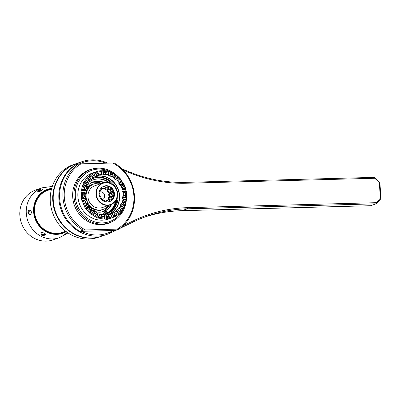 <?xml version="1.0" encoding="UTF-8"?>
<svg xmlns="http://www.w3.org/2000/svg" width="401" height="401" viewBox="0 0 401 401"><rect width="100%" height="100%" fill="white"/><g stroke="black" fill="none" stroke-linecap="round" stroke-linejoin="round"><path stroke-width="0.6" d="M89.032 207.833A22.13 20.446 71.4 0 0 91.137 210.239L92.019 208.986A20.516 18.957 -108.6 0 1 90.285 206.991L89.032 207.833L88.24 207.553A22.13 20.446 -108.6 0 0 91.047 210.776L91.137 210.239M97.644 213.026A20.516 18.957 -108.6 0 1 95.403 211.753L94.516 213.011A22.13 20.446 71.4 0 0 97.232 214.55L97.644 213.026L97.884 213.708A20.24 18.702 71.4 0 0 99.273 214.199L101.659 214.44L101.247 215.964A22.13 20.446 71.4 0 0 104.25 216.445L104.14 214.836A20.516 18.957 -108.6 0 1 101.659 214.44M124.22 188.044A22.13 20.446 71.4 0 0 122.987 185.056L121.739 185.894A20.516 18.957 -108.6 0 1 122.756 188.365L124.22 188.044L123.919 188.726L125.177 188.455A23.519 21.729 71.4 0 0 123.343 184.004L123.548 183.392A24.376 22.521 -108.6 0 1 125.734 188.691L125.563 189.382A24.376 22.521 -108.6 0 1 125.919 190.891L126.365 191.377A24.376 22.521 -108.6 0 1 126.751 197.061L126.385 197.773A24.376 22.521 -108.6 0 1 126.24 199.297L126.49 199.773A24.376 22.521 -108.6 0 1 125.032 205.167L124.475 205.818A24.376 22.521 -108.6 0 1 123.849 207.172L123.909 207.573A24.376 22.521 -108.6 0 1 120.781 212.024L120.064 212.55A24.376 22.521 -108.6 0 1 119.027 213.568L118.866 213.768M117.658 180.109A20.516 18.957 -108.6 0 1 119.393 182.099L120.646 181.262A22.13 20.446 71.4 0 0 118.541 178.856L117.658 180.109L115.348 179.713A20.24 18.702 71.4 0 0 114.175 178.751L114.275 177.342L115.162 176.084A22.13 20.446 71.4 0 0 112.445 174.545L112.034 176.069A20.516 18.957 -108.6 0 1 114.275 177.342M105.538 174.26A20.516 18.957 -108.6 0 1 108.019 174.656L108.43 173.132A22.13 20.446 71.4 0 0 105.433 172.651L105.538 174.26L103.077 174.836A20.24 18.702 71.4 0 0 102.355 174.841A20.24 18.702 71.4 0 0 101.633 174.871L101.268 172.761A22.13 20.446 71.4 0 0 98.345 173.397L98.962 174.891A20.516 18.957 -108.6 0 1 101.378 174.365M93.092 177.899A20.516 18.957 -108.6 0 1 95.157 176.515L94.536 175.016A22.13 20.446 71.4 0 0 92.04 176.691L93.092 177.899L92.576 178.49A20.24 18.702 -108.6 0 1 95.253 176.691L95.157 176.515M88.641 182.911A20.516 18.957 -108.6 0 1 90.1 180.836L89.047 179.633A22.13 20.446 71.4 0 0 87.283 182.144L88.641 182.911L88.285 183.533A20.24 18.702 -108.6 0 1 90.175 180.841L90.1 180.836M86.145 189.327A20.516 18.957 -108.6 0 1 86.822 186.811L85.463 186.044A22.13 20.446 71.4 0 0 84.641 189.087L86.145 189.327L85.042 191.167A20.24 18.702 71.4 0 0 84.897 192.686L85.719 193.723L84.215 193.482A22.13 20.446 71.4 0 0 84.436 196.696L85.899 196.375A20.516 18.957 -108.6 0 1 85.719 193.723M87.939 203.202A20.516 18.957 -108.6 0 1 86.922 200.731L85.458 201.051A22.13 20.446 71.4 0 0 86.691 204.039L87.939 203.202L87.719 204.731A20.24 18.702 71.4 0 0 88.531 206.044L90.285 206.991M110.716 214.204A20.516 18.957 -108.6 0 1 108.3 214.73L108.41 216.334A22.13 20.446 71.4 0 0 111.333 215.698L110.636 213.954A20.24 18.702 71.4 0 1 107.498 214.635L108.3 214.73M116.586 211.197A20.516 18.957 -108.6 0 1 114.521 212.58L115.142 214.079A22.13 20.446 71.4 0 0 117.638 212.405L116.34 210.49A20.24 18.702 71.4 0 0 117.378 209.472L119.578 208.259L120.631 209.462A22.13 20.446 71.4 0 0 122.395 206.951L121.037 206.184A20.516 18.957 -108.6 0 1 119.578 208.259M123.533 199.768A20.516 18.957 -108.6 0 1 122.856 202.284L124.215 203.051A22.13 20.446 71.4 0 0 125.037 200.009L123.533 199.768L122.405 198.68A20.24 18.702 71.4 0 0 122.551 197.162L123.959 195.372L125.463 195.613A22.13 20.446 71.4 0 0 125.242 192.4L123.779 192.721A20.516 18.957 -108.6 0 1 123.959 195.372M92.019 208.986L92.1 210.139A20.24 18.702 71.4 0 0 93.273 211.096L95.403 211.753M104.14 214.836L104.165 214.72A20.24 18.702 -108.6 0 1 100.947 214.209M121.739 185.894L119.729 185.117A20.24 18.702 71.4 0 0 118.917 183.803L119.393 182.099M123.333 195.899A20.24 18.702 71.4 0 0 123.097 192.46L122.18 191.703A20.24 18.702 71.4 0 0 121.824 190.199L122.756 188.365M122.28 188.966A20.24 18.702 71.4 0 0 120.957 185.763M119.077 182.726A20.24 18.702 71.4 0 0 116.826 180.139M114.115 177.919A20.24 18.702 71.4 0 0 111.202 176.275L109.563 176.139A20.24 18.702 71.4 0 0 108.175 175.648L108.019 174.656M112.034 176.069L111.202 176.275M107.989 175.137A20.24 18.702 71.4 0 0 104.771 174.625M98.962 174.891L98.3 175.392A20.24 18.702 -108.6 0 1 101.438 174.711M88.285 183.533L87.072 184.64A20.24 18.702 71.4 0 0 86.441 185.994L86.822 186.811M85.899 196.375L85.268 198.144A20.24 18.702 71.4 0 0 85.624 199.648L86.922 200.731M110.556 213.979L110.781 213.893A20.24 18.702 71.4 0 0 112.1 213.332L114.521 212.58M113.683 212.655A20.24 18.702 71.4 0 0 116.36 210.856M118.756 208.505A20.24 18.702 71.4 0 0 120.651 205.813L120.375 205.207A20.24 18.702 71.4 0 0 121.007 203.853L122.856 202.284M121.037 206.184L120.651 205.813M122.11 202.685A20.24 18.702 71.4 0 0 122.992 199.422M123.779 192.721L123.097 192.46M97.232 214.55L97.237 214.926A22.13 20.446 -108.6 0 1 93.608 212.871L94.516 213.011M99.699 214.264L98.646 218.159L99.919 217.312A23.519 21.729 71.4 0 0 104.38 218.024L104.285 216.64A22.13 20.446 -108.6 0 1 100.275 215.999L101.247 215.964M122.987 185.056L122.265 184.726L123.343 184.004M121.573 181.137A23.519 21.729 71.4 0 0 118.445 177.558L118.38 176.786A24.376 22.521 -108.6 0 1 122.104 181.051L120.495 181.859L120.646 181.262M118.541 178.856L117.683 178.64L118.445 177.558M115.889 175.458A23.519 21.729 71.4 0 0 111.854 173.172L111.483 172.355A24.376 22.521 -108.6 0 1 116.295 175.077L115.127 176.54L115.162 176.084M112.445 174.545L111.498 174.485L111.854 173.172M108.816 172.104A23.519 21.729 71.4 0 0 104.355 171.387L103.694 170.631A24.376 22.521 -108.6 0 1 109.007 171.478L108.43 173.132M105.433 172.651L104.45 172.776L104.355 171.387M101.268 172.761L101.443 174.38M98.345 173.397L97.388 173.708L96.857 172.42L95.944 171.823L95.087 172.129A24.376 22.521 71.4 0 0 93.769 172.691L93.598 172.821A24.376 22.521 71.4 0 0 89.177 175.788L88.421 176.28A24.376 22.521 71.4 0 0 87.388 177.297L87.328 177.603A24.376 22.521 71.4 0 0 84.2 182.049L83.603 182.676A24.376 22.521 71.4 0 0 82.972 184.029L83.082 184.455A24.376 22.521 71.4 0 0 81.624 189.848L81.208 190.555A24.376 22.521 71.4 0 0 81.062 192.074L81.358 192.56A24.376 22.521 71.4 0 0 81.749 198.249L81.528 198.956A24.376 22.521 71.4 0 0 81.884 200.465L82.375 200.936A24.376 22.521 71.4 0 0 84.566 206.234L84.531 206.871A24.376 22.521 71.4 0 0 85.338 208.184L86.009 208.57L88.24 207.553M92.04 176.691L91.172 177.172A22.13 20.446 -108.6 0 1 94.511 174.936L94.536 175.016M87.283 182.144L86.546 182.756A22.13 20.446 -108.6 0 1 88.912 179.397L89.047 179.633M84.641 189.087L84.075 189.778A22.13 20.446 -108.6 0 1 85.172 185.703L85.463 186.044M84.436 196.696L84.045 197.392A22.13 20.446 -108.6 0 1 83.749 193.097L84.215 193.482M86.691 204.039L86.466 204.685A22.13 20.446 -108.6 0 1 84.817 200.685L85.458 201.051M108.41 216.334L107.433 216.555A22.13 20.446 -108.6 0 0 111.343 215.708L111.333 215.698M115.142 214.079L114.225 214.48L114.756 215.768A23.519 21.729 71.4 0 0 118.465 213.282L117.673 212.37M116.621 211.137L117.638 212.405M120.631 209.462L119.824 210.019L120.731 211.056A23.519 21.729 71.4 0 0 123.358 207.322L122.395 206.951M124.215 203.051L123.563 203.708L124.731 204.375A23.519 21.729 71.4 0 0 125.954 199.843L124.661 199.638L125.037 200.009M125.463 195.613L124.982 196.315L126.275 196.52A23.519 21.729 71.4 0 0 125.949 191.748L124.691 192.019L125.242 192.4M87.162 208.274A23.519 21.729 71.4 0 0 90.285 211.858L89.844 213.347A24.376 22.521 71.4 0 0 91.012 214.304L91.819 214.55A24.376 22.521 71.4 0 0 96.626 217.272L96.831 217.598A24.376 22.521 71.4 0 0 98.22 218.089L98.646 218.159M90.285 211.858L91.047 210.776M92.576 178.49L91.107 179.357A20.24 18.702 71.4 0 0 90.075 180.375L89.934 180.6M98.3 175.392L96.666 175.954A20.24 18.702 71.4 0 0 95.348 176.515L95.137 176.63M95.789 176.315A20.24 18.702 -108.6 0 1 99.383 175.844A20.24 18.702 71.4 0 1 118.962 191.623A20.24 18.702 71.4 0 1 109.047 214.375M104.125 214.971L104.37 215.011A20.24 18.702 71.4 0 0 105.092 215.006A20.24 18.702 71.4 0 0 105.814 214.976L107.498 214.635M96.857 172.42A23.519 21.729 71.4 0 1 101.207 171.473L101.127 170.696A24.376 22.521 71.4 0 0 96.26 171.713A24.376 22.521 71.4 0 0 95.944 171.823M101.107 170.761L101.358 170.766A24.376 22.521 71.4 0 1 102.075 170.736A24.376 22.521 71.4 0 1 102.796 170.731L103.694 170.631M111.849 217.908A24.376 22.521 -108.6 0 1 106.987 218.926L107.528 217.944A23.519 21.729 71.4 0 0 111.879 216.996L112.165 217.803A24.376 22.521 -108.6 0 1 111.849 217.908L108.36 219.086A24.376 22.521 -108.6 0 1 102.215 220.179A24.376 22.521 -108.6 0 1 78.35 199.924A24.376 22.521 -108.6 0 1 92.771 172.891L96.26 171.713M106.987 218.926L106.095 219.081A24.376 22.521 -108.6 0 1 105.373 219.111A24.376 22.521 -108.6 0 1 104.651 219.116L104.38 218.024M104.37 215.011L104.405 219.081M99.102 218.144A24.376 22.521 71.4 0 0 104.42 218.996M86.009 208.57A24.376 22.521 71.4 0 0 89.734 212.841M91.819 214.55L92.847 213.954A23.519 21.729 71.4 0 0 96.882 216.239L96.626 217.272M82.375 200.936L83.553 200.961A23.519 21.729 71.4 0 0 85.393 205.407L84.566 206.234M81.358 192.56L82.456 192.891A23.519 21.729 71.4 0 0 82.781 197.668L81.749 198.249M83.082 184.455L84.004 185.041A23.519 21.729 71.4 0 0 82.776 189.568L81.624 189.848M87.328 177.603L88.004 178.355A23.519 21.729 71.4 0 0 85.378 182.089L84.2 182.049M93.598 172.821L93.979 173.643A23.519 21.729 71.4 0 0 90.265 176.134L89.177 175.788M125.177 188.455L125.734 188.691M126.365 191.377L125.949 191.748M126.275 196.52L126.751 197.061M126.49 199.773L125.954 199.843M124.731 204.375L125.032 205.167M124.616 205.573A27.148 25.078 -108.6 0 1 123.904 207.568L123.358 207.322M120.731 211.056L120.781 212.024M118.465 213.282L118.937 213.833A24.376 22.521 -108.6 0 1 114.516 216.801L113.678 217.157A24.376 22.521 -108.6 0 1 112.36 217.718L112.135 217.808M114.756 215.768L114.516 216.801M92.847 213.954L93.608 212.871M96.882 216.239L97.237 214.926M83.553 200.961L84.817 200.685M85.393 205.407L86.466 204.685M82.456 192.891L83.749 193.097M82.781 197.668L84.045 197.392M84.004 185.041L85.172 185.703M82.776 189.568L84.075 189.778M88.004 178.355L88.912 179.397M85.378 182.089L86.546 182.756M93.979 173.643L94.511 174.936M90.265 176.134L91.172 177.172M101.207 171.473L101.293 172.756M99.919 217.312L100.275 215.999M107.528 217.944L107.433 216.555M111.879 216.996L111.343 215.708M109.007 171.478L109.227 171.758A24.376 22.521 71.4 0 1 110.616 172.25L111.483 172.355M116.295 175.077L116.435 175.543A24.376 22.521 71.4 0 1 117.603 176.5L118.38 176.786M122.104 181.051L122.11 181.663A24.376 22.521 71.4 0 1 122.922 182.976L123.548 183.392M95.187 176.726A19.995 18.471 -108.6 0 1 99.398 176.089A19.995 18.471 -108.6 0 1 118.871 192.239A19.995 18.471 -108.6 0 1 107.959 214.57M90.446 179.994A18.967 17.524 -108.6 0 1 94.315 178.079A18.967 17.524 -108.6 0 1 99.097 177.232A18.967 17.524 -108.6 0 1 117.663 192.991A18.967 17.524 -108.6 0 1 106.445 214.024A18.967 17.524 -108.6 0 1 103.724 214.685M106.044 214.154A18.967 17.524 71.4 0 0 117.247 196.625M113.453 185.377A18.967 17.524 71.4 0 0 98.295 177.503A18.967 17.524 71.4 0 0 93.919 178.219M105.684 214.259A18.967 17.524 71.4 0 0 106.536 213.898M108.285 212.956A18.967 17.524 71.4 0 0 116.48 199.152M101.057 236.384A38.436 35.509 -108.6 0 1 100.816 236.47L98.325 237.307A38.436 35.509 -108.6 0 1 88.641 239.026A38.436 35.509 -108.6 0 1 51.017 207.096A38.436 35.509 -108.6 0 1 73.754 164.47L76.24 163.633A38.436 35.509 -108.6 0 1 76.486 163.553M100.816 236.47A38.436 35.509 -108.6 0 1 91.127 238.184A38.436 35.509 -108.6 0 1 53.508 206.254A38.436 35.509 -108.6 0 1 76.24 163.633M72.992 233.151A38.13 35.228 -108.6 0 1 56.115 183.127M126.17 201.472A28.17 26.025 -108.6 0 1 109.197 222.806A28.17 26.025 -108.6 0 1 102.1 224.064A28.17 26.025 -108.6 0 1 74.526 200.665A28.17 26.025 -108.6 0 1 91.187 169.422A28.17 26.025 -108.6 0 1 98.29 168.164A28.17 26.025 -108.6 0 1 118.245 176.761M126.445 197.482A28.17 26.025 -108.6 0 1 126.365 199.678M123.874 207.643A27.148 25.078 -108.6 0 1 102.4 222.921A27.148 25.078 -108.6 0 1 75.333 196.655A27.148 25.078 -108.6 0 1 98.731 169.057A27.148 25.078 -108.6 0 1 112.049 172.595M103.012 182.996L94.982 185.703A11.529 10.652 -108.6 0 0 88.165 198.49A11.529 10.652 -108.6 0 0 99.448 208.069A11.529 10.652 71.4 0 0 102.355 207.553L110.385 204.846A11.529 10.652 71.4 0 0 117.202 192.059A11.529 10.652 71.4 0 0 105.919 182.48A11.529 10.652 71.4 0 0 103.012 182.996A11.529 10.652 71.4 0 0 96.19 195.783A11.529 10.652 71.4 0 0 107.478 205.362A11.529 10.652 71.4 0 0 110.385 204.846M107.568 205.016A11.223 10.371 71.4 0 0 117.242 193.608A11.223 10.371 71.4 0 0 106.049 182.746A11.223 10.371 71.4 0 0 96.375 194.159A11.223 10.371 71.4 0 0 107.568 205.016M114.455 193.683A8.226 7.599 71.4 0 0 104.18 186.089A8.226 7.599 71.4 0 0 99.162 194.084A8.226 7.599 71.4 0 0 109.438 201.678A8.226 7.599 71.4 0 0 114.455 193.683M109.092 201.783A8.226 7.599 -108.6 0 0 113.769 193.914A8.226 7.599 71.4 0 0 103.839 186.214M111.398 191.503A6.551 6.05 71.4 0 0 110.851 190.54L111.428 189.102L108.044 190.239L107.593 191.638A6.551 6.05 71.4 0 1 108.14 192.6L111.398 191.503L112.917 191.728A7.84 7.243 71.4 0 1 113.132 192.435L111.984 193.457A6.551 6.05 71.4 0 1 112.044 194.009A6.551 6.05 -108.6 0 1 112.059 194.56L113.338 195.442A7.84 7.243 71.4 0 1 113.222 196.159L111.739 196.545A6.551 6.05 -108.6 0 1 111.328 197.533L112.095 198.856L110.791 199.297M99.904 197.071L100.335 196.405A6.551 6.05 -108.6 0 1 100.014 195.342L99.278 195.011M102.09 200.43L102.08 198.986A6.551 6.05 -108.6 0 1 101.343 198.179L100.065 198.229M105.388 201.828L104.716 200.465A6.551 6.05 -108.6 0 1 103.724 200.099L102.681 200.831M105.453 201.838A7.84 7.243 71.4 0 0 106.075 201.898L106.621 200.66A6.551 6.05 -108.6 0 0 107.633 200.5L108.846 201.462A7.84 7.243 71.4 0 0 109.473 201.187L108.776 201.422M112.095 198.856A7.84 7.243 71.4 0 1 111.673 199.417L110.17 199.081A6.551 6.05 -108.6 0 1 109.363 199.733L109.473 201.187M111.739 196.545L108.486 197.643A6.551 6.05 71.4 0 1 108.069 198.63L108.711 199.999M113.222 196.159L112.275 196.48M102.385 188.56L102.476 188.771A6.551 6.05 71.4 0 1 103.513 188.876L106.766 187.778A6.551 6.05 71.4 0 0 105.734 187.668L102.476 188.771M105.117 188.054L105.338 189.548A6.551 6.05 71.4 0 1 106.23 190.149L109.488 189.051A6.551 6.05 71.4 0 0 108.596 188.45L105.338 189.548M108.044 190.239A7.84 7.243 71.4 0 0 107.553 189.703M108.14 192.6L109.538 192.871A7.84 7.243 71.4 0 1 109.749 193.578L108.731 194.555A6.551 6.05 71.4 0 1 108.806 195.658L109.954 196.585A7.84 7.243 71.4 0 1 109.864 197.177M109.363 199.733L106.11 200.831A6.551 6.05 71.4 0 0 106.917 200.184L110.17 199.081M107.062 189.868A9.223 8.521 -108.6 0 1 107.884 190.976M108.746 192.64A9.223 8.521 -108.6 0 1 109.222 194.189M109.408 197.332A9.223 8.521 71.4 0 0 109.458 196.089M102.019 199.823A4.1 3.789 71.4 0 0 104.616 195.312A4.1 3.789 71.4 0 0 100.586 191.823A4.1 3.789 71.4 0 0 99.784 191.934M99.528 190.355L100.811 190.42L99.568 190.836M98.781 193.954L99.874 193.312A6.551 6.05 71.4 0 1 100.049 192.239L99.253 191.016M102.596 200.48L103.724 200.099M105.007 201.202L106.621 200.66M108.069 198.63L111.328 197.533M111.984 193.457L108.731 194.555M108.806 195.658L112.059 194.56M110.851 190.54L107.593 191.638M105.734 187.668L105.017 186.385A7.84 7.243 71.4 0 0 104.34 186.49L103.864 187.964A6.551 6.05 71.4 0 0 102.927 188.38L101.288 188.931M102.927 188.38L101.779 187.628A7.84 7.243 71.4 0 0 101.242 188.059L101.438 189.573A6.551 6.05 71.4 0 0 100.811 190.42M111.428 189.102A7.84 7.243 71.4 0 0 110.937 188.56L109.493 189.051L110.937 188.56M106.766 187.778L107.839 186.671A7.84 7.243 71.4 0 1 108.501 186.916L108.596 188.45M113.132 192.435L109.749 193.578M112.917 191.728L109.538 192.871M108.501 186.916L107.037 187.407M105.017 186.385L104.27 186.635M113.338 195.442L109.954 196.585M92.024 182.45A15.679 14.481 -108.6 0 1 100.35 183.417M101.648 183.457A15.679 14.481 71.4 0 0 92.365 182.29M108.009 206.119A15.679 14.481 -108.6 0 1 101.974 211.939M111.719 204.284A15.679 14.481 -108.6 0 1 103.684 211.482A15.679 14.481 -108.6 0 1 92.235 210.254M86.751 187.036A15.679 14.481 -108.6 0 1 93.659 181.773A15.679 14.481 -108.6 0 1 104.415 182.635M110.957 204.63A15.679 14.481 -108.6 0 1 103.328 211.598M103.598 182.816A15.679 14.481 71.4 0 0 93.308 181.899M109.022 205.307A15.679 14.481 -108.6 0 1 102.34 211.858M86.796 200.545A13.534 12.501 -108.6 0 1 86.09 196.961A13.534 12.501 -108.6 0 1 94.345 183.808L93.633 184.044A13.534 12.501 71.4 0 0 85.619 193.477M94.345 183.808A13.534 12.501 -108.6 0 1 101.182 183.613M108.556 205.462A13.534 12.501 -108.6 0 1 102.997 209.452A13.534 12.501 -108.6 0 1 87.694 202.675M101.313 209.974A13.534 12.501 -108.6 0 1 100.36 210.34L99.654 210.58A13.534 12.501 -108.6 0 1 93.649 210.966M86.551 187.673A13.534 12.501 -108.6 0 1 91.002 184.936L91.709 184.696A13.534 12.501 71.4 0 0 86.345 188.44M100.36 210.34A13.534 12.501 -108.6 0 1 91.989 210.019M92.686 184.415A13.534 12.501 71.4 0 0 91.709 184.696M102.997 209.452L102.29 209.693A13.534 12.501 -108.6 0 1 90.576 207.362M89.689 206.575A13.534 12.501 -108.6 0 1 87.724 204.179M85.849 199.989A13.534 12.501 -108.6 0 1 85.413 197.563M113.729 208.32A18.652 17.233 71.4 0 0 116.501 199.102M109.107 182.906A18.652 17.233 71.4 0 0 93.403 179.783M103.879 214.66L103.779 214.289A2.03 1.875 -108.6 0 1 104.942 211.878L105.413 211.723A2.03 1.875 -108.6 0 1 107.458 212.355A2.03 1.875 71.4 0 0 108.486 213.021M105.513 212.796A1.018 0.937 -108.6 0 1 106.531 213.964M102.661 214.555A18.386 16.982 -108.6 0 0 103.779 214.284L104.25 214.129L104.375 214.575M104.25 214.129A2.03 1.875 -108.6 0 1 105.413 211.723M89.313 181.949A18.652 17.233 -108.6 0 1 93.639 179.703A18.652 17.233 -108.6 0 1 110.27 183.322M116.977 197.773A18.652 17.233 -108.6 0 1 116.43 202.871M96.671 212.52A2.03 1.875 71.4 0 0 95.734 211.969M105.408 214.334A1.018 0.937 -108.6 0 1 105.739 212.685A1.018 0.937 -108.6 0 1 107.007 213.763M123.047 225.818L133.453 220.791A154.766 142.987 -108.6 0 1 187.708 207.653L376.469 202.68L380.369 198.084L379.316 182.655L374.805 178.275L186.044 183.247A154.766 142.987 -108.6 0 1 130.195 173.006L123.393 170.26M79.799 231.262A38.436 35.509 -108.6 0 1 59.644 198.685A38.436 35.509 -108.6 0 1 75.293 165.162L78.636 164.034L81.002 163.854A37.408 34.561 71.4 0 0 64.31 197.407A37.408 34.561 71.4 0 0 85.508 229.958L83.142 230.134L79.799 231.262L81.423 231.337A37.408 34.561 71.4 0 0 110.641 231.813L113.398 230.48M105.904 163.202A37.408 34.561 71.4 0 0 79.223 163.989M119.894 228.425L133.513 221.848A153.738 142.039 -108.6 0 1 148.656 215.663A153.738 142.039 -108.6 0 1 187.407 208.796L376.168 203.823L376.549 203.648L376.469 202.68M145.859 216.64A153.738 142.039 71.4 0 1 181.793 210.69L370.554 205.718L376.168 203.823M379.316 182.655L379.787 182.38L379.897 182.756L380.95 198.184L380.719 198.906L376.549 203.648M380.89 198.525L380.369 198.084M186.044 183.247L185.603 182.355L374.364 177.382L375.06 177.663L379.787 182.38M374.765 177.508L374.805 178.275M185.603 182.355A153.738 142.039 -108.6 0 1 130.125 172.184L122.089 168.941M107.749 163.152L105.894 162.4A38.436 35.509 71.4 0 0 82.335 161.578A38.436 35.509 71.4 0 0 60.977 209.347A38.436 35.509 71.4 0 0 106.912 234.415A38.436 35.509 71.4 0 0 110.696 232.866L117.157 229.748M106.912 234.415L101.303 236.304A38.436 35.509 -108.6 0 1 55.368 211.242A38.436 35.509 -108.6 0 1 76.726 163.468L82.335 161.578M81.423 231.337L113.077 230.5L115.443 230.324L118.786 229.197L117.162 229.121A37.408 34.561 71.4 0 0 133.859 195.573A37.408 34.561 71.4 0 0 112.656 163.022L114.28 163.097A38.436 35.509 71.4 0 1 134.435 195.673A38.436 35.509 71.4 0 1 118.786 229.197M112.656 221.332A28.381 26.22 -108.6 0 1 101.002 224.65A28.381 26.22 -108.6 0 1 72.817 198.435A28.381 26.22 -108.6 0 1 94.831 168.505M85.508 229.958L117.162 229.121M81.002 163.854L112.656 163.022M78.636 164.034A38.436 35.509 71.4 0 0 62.987 197.558A38.436 35.509 71.4 0 0 83.142 230.134M59.288 237.773A26.391 24.381 71.4 0 1 52.636 238.951A26.391 24.381 71.4 0 1 26.316 213.412A26.391 24.381 71.4 0 1 42.411 187.758L35.945 189.939A26.391 24.381 71.4 0 0 20.336 219.207A26.391 24.381 71.4 0 0 46.165 241.131A26.391 24.381 71.4 0 0 52.822 239.953L59.288 237.773L67.944 232.851M31.438 212.219L30.897 214.695L27.719 213.001L28.747 209.903L30.907 210.45L31.438 212.219M67.919 232.836L65.739 234.525L64 235.247L67.193 232.329M41.413 235.166L40.937 232.385L44.28 233.001L45.534 234.124L44.762 235.823L41.413 235.166L41.784 234.67L40.666 232.851L41.273 232.324M41.403 190.836L37.524 192.059L38.351 190.194L41.393 188.931L42.611 189.593L41.403 190.836M64.275 231.668A22.306 20.606 -108.6 0 1 62.441 232.395A22.306 20.606 -108.6 0 1 56.817 233.392A22.306 20.606 -108.6 0 1 34.982 214.861A22.306 20.606 -108.6 0 1 48.175 190.124A22.306 20.606 -108.6 0 1 50.08 189.593M67.473 232.525L64.386 234.68M45.323 233.833L45.308 234.545L41.784 234.67M31.032 214.445L29.945 215.076L28.351 212.936L29.98 210.154L31.052 210.705M37.945 192.089L38.777 190.57L42.371 189.994M91.177 210.314L92.075 209.046M90.215 206.916L88.952 207.763M91.929 209.863L89.669 213.076M92.1 210.139L89.844 213.347M88.832 206.315L85.634 208.455M88.531 206.044L85.338 208.184M87.719 204.731L84.531 206.871M93.654 211.277L91.393 214.49M95.308 211.698L94.415 212.966M93.273 211.096L91.012 214.304M97.654 213.543L96.601 217.437M97.293 214.595L97.709 213.056M97.884 213.708L96.831 217.598M99.273 214.199L98.22 218.089M101.548 214.41L101.132 215.954M85.814 199.974L82.075 200.786M86.882 200.645L85.403 200.966M85.624 199.648L81.884 200.465M85.268 198.144L81.528 198.956M85.293 197.753L81.553 198.565M84.426 196.796L85.904 196.475M87.634 204.38L84.441 206.525M86.711 204.134L87.974 203.287M84.972 193.016L81.132 192.405M85.709 193.638L84.195 193.392M84.897 192.686L81.062 192.074M85.042 191.167L81.208 190.555M85.187 190.776L81.348 190.164M84.601 189.192L86.115 189.432M86.4 186.29L82.927 184.325M86.847 186.741L85.473 185.964M86.441 185.994L82.972 184.029M87.072 184.64L83.603 182.676M87.328 184.3L83.854 182.335M87.212 182.229L88.586 183.006M90.145 180.786L89.082 179.568M90.075 180.375L87.388 177.297M91.107 179.357L88.421 176.28M91.458 179.102L88.771 176.019M91.944 176.756L93.012 177.974M95.217 176.495L94.591 174.981M95.348 176.515L93.769 172.691M96.666 175.954L95.087 172.129M97.077 175.803L95.498 171.979M98.235 173.427L98.862 174.941M101.633 174.871L101.358 170.766M103.077 174.836L102.796 170.731M103.508 174.811L103.232 170.706M105.318 172.651L105.428 174.275M119.999 185.402L123.192 183.262M122.922 184.976L121.658 185.823M119.729 185.117L122.922 182.976M118.917 183.803L122.11 181.663M118.806 183.473L121.999 181.327M119.413 182.194L120.676 181.347M121.819 189.813L125.563 189.001M122.746 188.47L124.23 188.144M121.824 190.199L125.563 189.382M122.18 191.703L125.919 190.891M122.34 192.034L126.079 191.222M125.207 192.315L123.724 192.635M122.661 196.766L126.5 197.382M123.919 195.472L125.438 195.718M122.551 197.162L126.385 197.773M122.405 198.68L126.24 199.297M122.445 199.006L126.285 199.623M125.032 199.924L123.513 199.678M121.232 203.497L124.706 205.462M122.786 202.37L124.16 203.147M121.007 203.853L124.475 205.818M120.375 205.207L123.849 207.172M120.305 205.482L123.779 207.452M122.42 206.881L121.047 206.104M117.704 209.187L120.39 212.269M119.483 208.325L120.546 209.543M117.378 209.472L120.064 212.55M116.34 210.49L119.027 213.568M112.496 213.152L114.074 216.981M114.415 212.615L115.037 214.129M112.1 213.332L113.678 217.157M110.781 213.893L112.36 217.718M111.393 215.683L110.771 214.169M106.245 214.916L106.526 219.026M108.185 214.73L108.295 216.355M105.814 214.976L106.095 219.081M104.315 216.46L104.205 214.836M107.934 175.518L108.987 171.623M108.08 174.701L108.496 173.157M108.175 175.648L109.227 171.758M109.563 176.139L110.616 172.25M109.979 176.239L111.032 172.345M112.335 174.515L111.919 176.054M113.984 178.505L116.245 175.292M114.32 177.412L115.212 176.144M114.175 178.751L116.435 175.543M115.348 179.713L117.603 176.5M115.709 179.919L117.964 176.706M118.45 178.796L117.558 180.064M115.964 200.179A18.967 17.524 -108.6 0 1 108.17 212.906L110.646 210.951L114.225 206.049L116.014 200.094M106.536 213.833A18.967 17.524 -108.6 0 1 105.453 214.324L106.536 213.838M115.493 200.936A18.386 16.982 -108.6 0 1 107.684 212.59M106.385 213.297A18.386 16.982 -108.6 0 1 105.142 213.833M187.708 207.653L187.407 208.796L181.793 210.69M130.195 173.006L130.125 172.184M105.964 163.197L105.894 162.4M110.641 231.813L110.696 232.866M133.453 220.791L133.513 221.848M51.679 188.375A23.248 21.474 71.4 0 0 33.609 211.858A23.248 21.474 71.4 0 0 66.285 231.663M65.739 234.525L65.634 234.044M27.719 213.001L28.351 212.936M38.351 190.194L38.777 190.57M51.554 188.821A22.797 21.063 71.4 0 0 34.115 211.818A22.797 21.063 71.4 0 0 65.914 231.382M65.674 231.197L60.536 232.926M51.478 189.122L46.341 190.851M42.411 187.758L52.28 186.43"/></g></svg>
